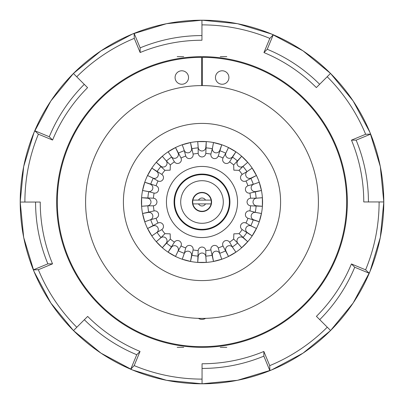 <?xml version="1.0" encoding="UTF-8"?>
<svg xmlns="http://www.w3.org/2000/svg" width="404" height="404" viewBox="0 0 404 404"><rect width="100%" height="100%" fill="white"/><g stroke="black" fill="none" stroke-linecap="round" stroke-linejoin="round"><path stroke-width="0.61" d="M226.806 347.344L220.271 347.344M183.729 347.344L177.194 347.344M226.806 56.656L220.271 56.656M183.729 56.656L177.194 56.656M56.656 202A145.344 145.344 0 0 1 202 56.656A145.344 145.344 0 0 1 347.344 202A145.344 145.344 0 0 1 202 347.344A145.344 145.344 0 0 1 56.656 202M34.774 130.739A181.775 181.775 0 0 1 73.427 73.503L76.73 76.805A177.109 177.109 0 0 1 134.274 38.355L134.143 33.365A181.775 181.775 0 0 1 201.944 20.225L201.944 24.891A177.109 177.109 0 0 1 269.827 38.395L273.261 34.774A181.775 181.775 0 0 1 330.497 73.427L327.195 76.73A177.109 177.109 0 0 1 365.645 134.274L370.635 134.143A181.775 181.775 0 0 1 383.775 201.944L379.109 201.944A177.109 177.109 0 0 1 365.605 269.827L369.226 273.261A181.775 181.775 0 0 1 330.573 330.497L327.27 327.195A177.109 177.109 0 0 1 269.726 365.645L269.857 370.635A181.775 181.775 0 0 1 202.056 383.775L202.056 379.109A177.109 177.109 0 0 1 134.173 365.605L130.739 369.226A181.775 181.775 0 0 1 73.503 330.573L76.805 327.27A177.109 177.109 0 0 1 38.355 269.726L33.365 269.857A181.775 181.775 0 0 1 20.225 202.056L24.891 202.056A177.109 177.109 0 0 1 38.395 134.173L34.774 130.739L49.273 136.749A161.494 161.494 0 0 1 84.279 84.355M49.273 136.749L52.57 140.047A161.494 161.494 0 0 1 87.577 87.653L76.73 76.805M52.57 140.047L38.395 134.173M33.365 269.857L47.864 263.852L52.53 263.852A161.494 161.494 0 0 1 40.238 202.056L24.891 202.056M52.53 263.852L38.355 269.726M130.739 369.226L136.749 354.727L140.047 351.43A161.494 161.494 0 0 1 87.653 316.423L76.805 327.27M140.047 351.43L134.173 365.605M269.857 370.635L263.852 356.136L263.852 351.47A161.494 161.494 0 0 1 202.056 363.762L202.056 379.109M263.852 351.47L269.726 365.645M369.226 273.261L354.727 267.251L351.43 263.953A161.494 161.494 0 0 1 316.423 316.347L327.27 327.195M351.43 263.953L365.605 269.827M370.635 134.143L356.136 140.148L351.47 140.148A161.494 161.494 0 0 1 363.762 201.944L379.109 201.944M351.47 140.148L365.645 134.274M273.261 34.774L267.251 49.273L263.953 52.57A161.494 161.494 0 0 1 316.347 87.577L327.195 76.73M263.953 52.57L269.827 38.395M134.143 33.365L140.148 47.864L140.148 52.53A161.494 161.494 0 0 1 201.944 40.238L201.944 24.891M140.148 52.53L134.274 38.355M140.148 47.864A161.494 161.494 0 0 1 201.944 35.572M267.251 49.273A161.494 161.494 0 0 1 319.645 84.279M356.136 140.148A161.494 161.494 0 0 1 368.428 201.944M354.727 267.251A161.494 161.494 0 0 1 319.721 319.645M263.852 356.136A161.494 161.494 0 0 1 202.056 368.428M136.749 354.727A161.494 161.494 0 0 1 84.355 319.721M47.864 263.852A161.494 161.494 0 0 1 35.572 202.056M215.458 77.517A6.727 6.727 0 0 0 222.185 84.244A6.727 6.727 0 0 0 228.917 77.517A6.727 6.727 0 0 0 222.185 70.786A6.727 6.727 0 0 0 215.458 77.517M175.083 77.517A6.727 6.727 0 0 0 181.815 84.244A6.727 6.727 0 0 0 188.542 77.517A6.727 6.727 0 0 0 181.815 70.786A6.727 6.727 0 0 0 175.083 77.517M201.631 85.592L201.631 57.333A144.672 144.672 0 0 0 57.328 202A144.672 144.672 0 0 0 202 346.672A144.672 144.672 0 0 0 346.672 202A144.672 144.672 0 0 0 202.369 57.333L202.369 85.592M205.596 318.352A6.727 6.727 0 0 1 198.404 318.352M202 280.593A78.593 78.593 0 0 1 123.407 202A78.593 78.593 0 0 1 202 123.407A78.593 78.593 0 0 1 280.593 202A78.593 78.593 0 0 1 202 280.593M202 318.408A116.408 116.408 0 0 1 85.592 202A116.408 116.408 0 0 1 202 85.592A116.408 116.408 0 0 1 318.408 202A116.408 116.408 0 0 1 202 318.408M202 229.927A27.926 27.926 0 0 0 229.927 202A27.926 27.926 0 0 0 202 174.073A27.926 27.926 0 0 0 174.073 202A27.926 27.926 0 0 0 202 229.927M190.501 261.423L191.567 255.671A3.823 3.823 0 0 0 188.794 251.283A3.823 3.823 0 0 0 184.199 253.697L185.744 247.945C186.628 245.945 188.163 245.132 190.345 245.496C192.42 246.273 193.339 247.748 193.107 249.919L190.501 261.423L182.249 259.211L184.305 253.313A54.267 54.267 0 0 1 178.235 250.788L175.513 256.419L168.114 252.152L174.407 242.173C175.775 240.471 177.472 240.077 179.487 240.996C181.29 242.284 181.795 243.95 181.007 245.986L178.028 251.142A3.823 3.823 0 0 0 176.487 246.188A3.823 3.823 0 0 0 171.427 247.329L171.629 246.985M162.327 247.713L166.125 243.264A3.823 3.823 0 0 0 165.923 238.077A3.823 3.823 0 0 0 160.736 237.875L164.948 233.663L170.16 233.84L170.337 239.052L162.327 247.713L156.287 241.673L161.019 237.587A54.267 54.267 0 0 1 157.025 232.366L151.848 235.886L147.581 228.487L158.014 222.993C160.055 222.205 161.716 222.71 163.004 224.513C163.918 226.533 163.529 228.225 161.827 229.593L157.025 232.366M151.848 235.886L156.671 232.573A3.823 3.823 0 0 0 157.812 227.513A3.823 3.823 0 0 0 152.858 225.972L153.207 225.77A54.267 54.267 0 0 1 150.697 219.69L144.789 221.751L142.577 213.499L154.081 210.893C156.252 210.661 157.732 211.58 158.504 213.655C158.868 215.842 158.05 217.372 156.055 218.256L150.303 219.801A3.823 3.823 0 0 0 152.717 215.206A3.823 3.823 0 0 0 148.329 212.433L148.717 212.332A54.267 54.267 0 0 1 147.869 205.813L141.627 206.272L141.627 197.728L153.414 198.187C155.57 198.526 156.757 199.793 156.974 202C156.757 204.207 155.57 205.474 153.414 205.813L147.455 205.813A3.823 3.823 0 0 0 150.98 202A3.823 3.823 0 0 0 147.455 198.187L147.859 198.187A54.267 54.267 0 0 1 148.728 191.673L142.577 190.501L144.789 182.249L156.055 185.744C158.055 186.628 158.868 188.163 158.504 190.345C157.727 192.42 156.252 193.339 154.081 193.107L148.329 191.567A3.823 3.823 0 0 0 152.717 188.794A3.823 3.823 0 0 0 150.303 184.199L150.687 184.305A54.267 54.267 0 0 1 153.212 178.235L147.581 175.513L151.848 168.114L161.827 174.407C163.529 175.775 163.923 177.472 163.004 179.487C161.716 181.29 160.05 181.795 158.014 181.007L152.858 178.028A3.823 3.823 0 0 0 157.812 176.487A3.823 3.823 0 0 0 156.671 171.427L157.015 171.629M156.287 162.327L160.736 166.125A3.823 3.823 0 0 0 165.923 165.923A3.823 3.823 0 0 0 166.125 160.736L170.337 164.948L170.16 170.16L164.948 170.337L156.287 162.327L162.327 156.287L166.413 161.019A54.267 54.267 0 0 1 171.634 157.025L168.114 151.848L175.513 147.581L181.007 158.014C181.795 160.055 181.29 161.716 179.487 163.004C177.467 163.918 175.775 163.529 174.407 161.827L171.634 157.025M168.114 151.848L171.427 156.671A3.823 3.823 0 0 0 176.487 157.812A3.823 3.823 0 0 0 178.028 152.858L178.23 153.207A54.267 54.267 0 0 1 184.31 150.697L182.249 144.789L190.501 142.577L193.107 154.081C193.339 156.252 192.42 157.732 190.345 158.504C188.158 158.868 186.628 158.05 185.744 156.055L184.199 150.303A3.823 3.823 0 0 0 188.794 152.717A3.823 3.823 0 0 0 191.567 148.329L191.668 148.717A54.267 54.267 0 0 1 198.187 147.869L197.728 141.627L206.272 141.627L205.813 153.414C205.474 155.57 204.207 156.757 202 156.974C199.793 156.757 198.526 155.57 198.187 153.414L198.187 147.455A3.823 3.823 0 0 0 202 150.98A3.823 3.823 0 0 0 205.813 147.455L205.813 147.859A54.267 54.267 0 0 1 212.327 148.728L213.499 142.577L221.751 144.789L218.256 156.055C217.372 158.055 215.837 158.868 213.655 158.504C211.58 157.727 210.661 156.252 210.893 154.081L212.433 148.329A3.823 3.823 0 0 0 215.206 152.717A3.823 3.823 0 0 0 219.801 150.303L219.695 150.687A54.267 54.267 0 0 1 225.765 153.212L228.487 147.581L235.886 151.848L229.593 161.827C228.225 163.529 226.528 163.923 224.513 163.004C222.71 161.716 222.205 160.05 222.993 158.014L225.972 152.858A3.823 3.823 0 0 0 227.513 157.812A3.823 3.823 0 0 0 232.573 156.671L232.371 157.015M241.673 156.287L237.875 160.736A3.823 3.823 0 0 0 238.077 165.923A3.823 3.823 0 0 0 243.264 166.125L239.052 170.337L233.84 170.16L233.663 164.948L241.673 156.287L247.713 162.327L242.981 166.413A54.267 54.267 0 0 1 246.975 171.634L252.152 168.114L256.419 175.513L245.986 181.007C243.945 181.795 242.284 181.29 240.996 179.487C240.082 177.467 240.471 175.775 242.173 174.407L246.975 171.634M252.152 168.114L247.329 171.427A3.823 3.823 0 0 0 246.188 176.487A3.823 3.823 0 0 0 251.142 178.028L250.793 178.23A54.267 54.267 0 0 1 253.303 184.31L259.211 182.249L261.423 190.501L249.919 193.107C247.748 193.339 246.268 192.42 245.496 190.345C245.132 188.158 245.95 186.628 247.945 185.744L253.697 184.199A3.823 3.823 0 0 0 251.283 188.794A3.823 3.823 0 0 0 255.671 191.567L255.283 191.668A54.267 54.267 0 0 1 256.131 198.187L262.373 197.728L262.373 206.272L250.586 205.813C248.43 205.474 247.243 204.207 247.026 202C247.243 199.793 248.43 198.526 250.586 198.187L256.545 198.187A3.823 3.823 0 0 0 253.02 202A3.823 3.823 0 0 0 256.545 205.813L256.141 205.813A54.267 54.267 0 0 1 255.272 212.327L261.423 213.499L259.211 221.751L247.945 218.256C245.945 217.372 245.132 215.837 245.496 213.655C246.273 211.58 247.748 210.661 249.919 210.893L255.671 212.433A3.823 3.823 0 0 0 251.283 215.206A3.823 3.823 0 0 0 253.697 219.801L253.313 219.695A54.267 54.267 0 0 1 250.788 225.765L256.419 228.487L252.152 235.886L242.173 229.593C240.471 228.225 240.077 226.528 240.996 224.513C242.284 222.71 243.95 222.205 245.986 222.993L251.142 225.972A3.823 3.823 0 0 0 246.188 227.513A3.823 3.823 0 0 0 247.329 232.573L246.985 232.371M247.713 241.673L243.264 237.875A3.823 3.823 0 0 0 238.077 238.077A3.823 3.823 0 0 0 237.875 243.264L233.663 239.052L233.84 233.84L239.052 233.663L247.713 241.673L241.673 247.713L237.587 242.981A54.267 54.267 0 0 1 232.366 246.975L235.886 252.152L228.487 256.419L222.993 245.986C222.205 243.945 222.71 242.284 224.513 240.996C226.533 240.082 228.225 240.471 229.593 242.173L232.366 246.975M235.886 252.152L232.573 247.329A3.823 3.823 0 0 0 227.513 246.188A3.823 3.823 0 0 0 225.972 251.142L225.77 250.793A54.267 54.267 0 0 1 219.69 253.303L221.751 259.211L213.499 261.423L210.893 249.919C210.661 247.748 211.58 246.268 213.655 245.496C215.842 245.132 217.372 245.95 218.256 247.945L219.801 253.697A3.823 3.823 0 0 0 215.206 251.283A3.823 3.823 0 0 0 212.433 255.671L212.332 255.283A54.267 54.267 0 0 1 205.813 256.131L206.272 262.373L197.728 262.373L198.187 250.586C198.526 248.43 199.793 247.243 202 247.026C204.207 247.243 205.474 248.43 205.813 250.586L205.813 256.545A3.823 3.823 0 0 0 202 253.02A3.823 3.823 0 0 0 198.187 256.545L198.187 256.141A54.267 54.267 0 0 1 191.673 255.272L191.567 255.671M202 237.557A35.557 35.557 0 0 1 166.443 202A35.557 35.557 0 0 1 202 166.443A35.557 35.557 0 0 1 237.557 202A35.557 35.557 0 0 1 202 237.557M193.107 154.081A48.738 48.738 0 0 1 198.187 153.414M181.007 158.014A48.738 48.738 0 0 1 185.744 156.055M170.337 164.948A48.738 48.738 0 0 1 174.407 161.827M161.827 174.407A48.738 48.738 0 0 1 164.948 170.337M156.055 185.744A48.738 48.738 0 0 1 158.014 181.007M153.414 198.187A48.738 48.738 0 0 1 154.081 193.107M154.081 210.893A48.738 48.738 0 0 1 153.414 205.813M158.014 222.993A48.738 48.738 0 0 1 156.055 218.256M164.948 233.663A48.738 48.738 0 0 1 161.827 229.593M174.407 242.173A48.738 48.738 0 0 1 170.337 239.052M185.744 247.945A48.738 48.738 0 0 1 181.007 245.986M198.187 250.586A48.738 48.738 0 0 1 193.107 249.919M246.975 232.366A54.267 54.267 0 0 1 242.971 237.582L243.264 237.875M232.366 157.025A54.267 54.267 0 0 1 237.582 161.029L237.875 160.736M202 141.44A60.56 60.56 0 0 1 262.56 202A60.56 60.56 0 0 1 202 262.56A60.56 60.56 0 0 1 141.44 202A60.56 60.56 0 0 1 202 141.44M205.813 153.414A48.738 48.738 0 0 1 210.893 154.081M218.256 156.055A48.738 48.738 0 0 1 222.993 158.014M229.593 161.827A48.738 48.738 0 0 1 233.663 164.948M239.052 170.337A48.738 48.738 0 0 1 242.173 174.407M245.986 181.007A48.738 48.738 0 0 1 247.945 185.744M249.919 193.107A48.738 48.738 0 0 1 250.586 198.187M250.586 205.813A48.738 48.738 0 0 1 249.919 210.893M247.945 218.256A48.738 48.738 0 0 1 245.986 222.993M242.173 229.593A48.738 48.738 0 0 1 239.052 233.663M233.663 239.052A48.738 48.738 0 0 1 229.593 242.173M222.993 245.986A48.738 48.738 0 0 1 218.256 247.945M157.025 171.634A54.267 54.267 0 0 1 161.029 166.418L160.736 166.125M171.634 246.975A54.267 54.267 0 0 1 166.418 242.971L166.125 243.264M210.893 249.919A48.738 48.738 0 0 1 205.813 250.586M198.187 256.545L197.728 262.373L206.272 262.373L205.813 256.545M221.751 259.211L219.801 253.697M213.499 261.423L212.433 255.671M232.573 247.329L232.371 246.985M228.487 256.419L225.972 251.142M241.673 247.713L237.875 243.264M256.419 228.487L251.142 225.972M252.152 235.886L247.329 232.573M261.423 213.499L255.671 212.433M259.211 221.751L253.697 219.801M262.373 197.728L256.545 198.187M262.373 206.272L256.545 205.813M259.211 182.249L253.697 184.199M261.423 190.501L255.671 191.567M247.329 171.427L246.985 171.629M256.419 175.513L251.142 178.028M247.713 162.327L243.264 166.125M228.487 147.581L225.972 152.858M235.886 151.848L232.573 156.671M213.499 142.577L212.433 148.329M221.751 144.789L219.801 150.303M205.813 147.455L206.272 141.627L197.728 141.627L198.187 147.455M182.249 144.789L184.199 150.303M190.501 142.577L191.567 148.329M171.427 156.671L171.629 157.015M175.513 147.581L178.028 152.858M162.327 156.287L166.125 160.736M147.581 175.513L152.858 178.028M151.848 168.114L156.671 171.427M142.577 190.501L148.329 191.567M144.789 182.249L150.303 184.199M141.627 206.272L147.455 205.813M141.627 197.728L147.455 198.187M144.789 221.751L150.303 219.801M142.577 213.499L148.329 212.433M156.671 232.573L157.015 232.371M147.581 228.487L152.858 225.972M156.287 241.673L160.736 237.875M175.513 256.419L178.028 251.142M168.114 252.152L171.427 247.329M182.249 259.211L184.199 253.697M202 174.649A27.351 27.351 0 0 1 229.351 202A27.351 27.351 0 0 1 202 229.351A27.351 27.351 0 0 1 174.649 202A27.351 27.351 0 0 1 202 174.649M202 180.704A21.296 21.296 0 0 1 223.296 202A21.296 21.296 0 0 1 202 223.296A21.296 21.296 0 0 1 180.704 202A21.296 21.296 0 0 1 202 180.704M202 192.41A9.59 9.59 0 0 1 211.59 202A9.59 9.59 0 0 1 202 211.59A9.59 9.59 0 0 1 192.41 202A9.59 9.59 0 0 1 202 192.41M202 192.713A9.287 9.287 0 0 1 211.09 200.106L192.91 200.106A9.287 9.287 0 0 1 202 192.713A9.287 9.287 0 0 0 192.91 203.894L211.09 203.894A9.287 9.287 0 0 1 192.91 203.894L211.09 203.894A9.287 9.287 0 0 0 211.09 200.106L192.91 200.106M20.205 202A181.795 181.795 0 0 0 202 383.795A181.795 181.795 0 0 0 383.795 202A181.795 181.795 0 0 0 202 20.205A181.795 181.795 0 0 0 20.205 202L23.695 237.471L34.042 271.579L50.843 303.01L73.452 330.558L101.005 353.167L132.431 369.963L166.539 380.305L202.005 383.8L237.471 380.305L271.574 369.958L303.005 353.162L330.553 330.553L353.162 303L369.963 271.569L380.305 237.466L383.8 202L380.305 166.534L369.963 132.431L353.162 101L330.553 73.447L303.005 50.838L271.574 34.037L237.471 23.695L202.005 20.2L166.534 23.695L132.431 34.037L101 50.838L73.452 73.442L50.843 100.99L34.042 132.426L23.695 166.529L20.2 202M205.459 200.015A3.99 3.99 0 0 0 198.541 200.015M202 211.287A9.287 9.287 0 0 1 192.91 203.894M198.541 203.985A3.99 3.99 0 0 0 205.459 203.985"/></g></svg>
